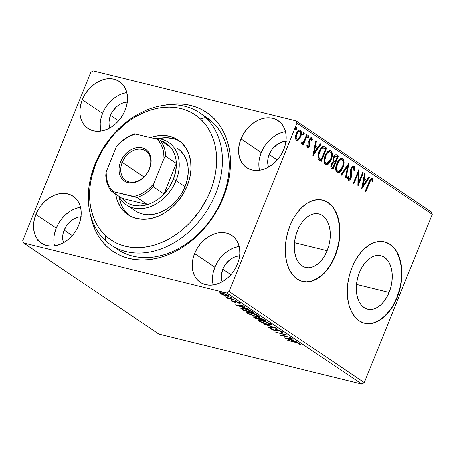 <?xml version="1.0" encoding="UTF-8"?>
<svg xmlns="http://www.w3.org/2000/svg" width="455" height="455" viewBox="0 0 455 455"><rect width="100%" height="100%" fill="white"/><g stroke="black" fill="none" stroke-linecap="round" stroke-linejoin="round"><path stroke-width="0.68" d="M164.357 105.247A83.76 63.717 124 0 1 223.337 197.584L222.415 198.323A79.568 60.532 -56 0 0 203.101 115.337M389.11 292.463L356.498 284.421L389.11 292.463L386.841 297.178L384.088 301.329L380.96 304.753L377.576 307.324L374.067 308.939L370.563 309.536L367.202 309.093L364.114 307.625L361.412 305.191L359.205 301.887L357.584 297.832L356.601 293.191L356.293 288.134L356.68 282.862L357.744 277.573L359.444 272.471A27.556 17.227 -76.1 0 1 380.875 255.71A27.556 17.227 -76.1 0 1 389.11 292.463A27.556 17.227 -76.1 0 1 367.68 309.224A27.556 17.227 -76.1 0 1 359.444 272.471L361.708 267.756L364.461 263.604L367.589 260.18L370.973 257.61L374.488 255.994L377.991 255.397L381.353 255.841L384.441 257.308L387.137 259.742L389.343 263.047L390.97 267.102L391.954 271.743L392.255 276.799L391.869 282.072L390.805 287.361L389.11 292.463M327.117 250.694L294.504 242.651L327.117 250.694L324.847 255.409L322.095 259.56L318.966 262.99L315.582 265.555L312.073 267.17L308.57 267.767L305.208 267.324L302.114 265.862L299.418 263.428L297.212 260.118L295.591 256.068L294.607 251.422L294.3 246.371L294.686 241.093L295.75 235.809L297.451 230.708A27.556 17.227 -76.1 0 1 318.881 213.947A27.556 17.227 -76.1 0 1 327.117 250.694A27.556 17.227 -76.1 0 1 305.686 267.455A27.556 17.227 -76.1 0 1 297.451 230.708L299.714 225.993L302.467 221.841L305.595 218.411L308.979 215.846L312.494 214.231L315.998 213.634L319.359 214.077L322.447 215.539L325.143 217.973L327.35 221.278L328.976 225.333L329.96 229.974L330.262 235.03L329.875 240.303L328.811 245.592L327.117 250.694M302.41 281.4A41.877 26.185 103.9 0 0 334.823 255.886L335.142 255.966A41.877 26.185 -76.1 0 1 302.575 281.44A41.877 26.185 -76.1 0 1 290.057 225.589L287.475 233.341L285.859 241.377L285.274 249.391L285.734 257.075L287.23 264.133L289.699 270.293L293.048 275.315L297.149 279.012L301.847 281.241L306.954 281.918L312.278 281.008L317.618 278.557L322.76 274.649L327.515 269.44L331.695 263.132L335.142 255.966L337.724 248.214L339.339 240.177L339.925 232.164L339.464 224.48L337.968 217.422L335.5 211.268L332.15 206.24L328.049 202.543L323.351 200.314L318.244 199.643L312.921 200.547L307.58 203.004L302.438 206.906L297.684 212.115L293.503 218.423L290.057 225.589A41.877 26.185 -76.1 0 1 322.623 200.115A41.877 26.185 -76.1 0 1 335.142 255.966L334.823 255.886A41.877 26.185 103.9 0 0 322.459 200.075M364.404 323.164A41.877 26.185 103.9 0 0 396.817 297.655L397.135 297.735A41.877 26.185 -76.1 0 1 364.569 323.209A41.877 26.185 -76.1 0 1 352.051 267.358L349.468 275.11L347.853 283.146L347.267 291.16L347.728 298.844L349.224 305.897L351.692 312.056L355.042 317.084L359.143 320.781L363.841 323.01L368.948 323.681L374.272 322.777L379.612 320.32L384.754 316.418L389.508 311.209L393.689 304.901L397.135 297.735L399.717 289.983L401.333 281.946L401.919 273.933L401.458 266.249L399.962 259.191L397.494 253.031L394.144 248.009L390.043 244.307L385.345 242.083L380.238 241.406L374.914 242.316L369.574 244.767L364.432 248.675L359.677 253.879L355.497 260.192L352.051 267.358A41.877 26.185 -76.1 0 1 384.617 241.884A41.877 26.185 -76.1 0 1 397.135 297.735L396.817 297.655A41.877 26.185 103.9 0 0 384.452 241.844M239.165 246.405A28.267 21.504 -56 0 0 214.902 267.239L194.609 253.571A28.267 21.504 124 0 1 231.828 235.406A28.267 21.504 124 0 1 237.453 264.133L239.074 258.997L239.813 253.856L239.637 248.902L238.551 244.335L236.6 240.325L233.864 237.027L230.435 234.57L226.459 233.04L222.08 232.505L217.467 232.983L212.804 234.456L208.259 236.867L204.016 240.121L200.234 244.096L197.055 248.635L194.609 253.571L192.988 258.707L192.249 263.849L192.425 268.797L193.511 273.364L195.462 277.374L198.198 280.672L201.628 283.135L205.603 284.659L209.982 285.194L214.595 284.716L219.259 283.243L223.803 280.837L228.046 277.578L231.828 273.609L235.007 269.064L237.453 264.133A28.267 21.504 124 0 1 200.234 282.293A28.267 21.504 124 0 1 194.609 253.571L214.902 267.239A28.267 21.504 -56 0 0 213.185 284.966M126.843 92.575A28.267 21.504 -56 0 0 102.58 113.409L82.287 99.742A28.267 21.504 124 0 1 119.506 81.576A28.267 21.504 124 0 1 125.131 110.303L126.752 105.168L127.491 100.026L127.315 95.072L126.228 90.505L124.278 86.496L121.542 83.197L118.112 80.74L114.137 79.215L109.757 78.681L105.145 79.159L100.481 80.626L95.937 83.037L91.694 86.291L87.912 90.266L84.732 94.805L82.287 99.742L80.666 104.877L79.926 110.019L80.103 114.967L81.189 119.54L83.14 123.55L85.876 126.848L89.305 129.305L93.281 130.83L97.66 131.364L102.273 130.886L106.936 129.413L111.481 127.008L115.724 123.754L119.506 119.779L122.685 115.234L125.131 110.303A28.267 21.504 124 0 1 87.912 128.464A28.267 21.504 124 0 1 82.287 99.742L102.58 113.409A28.267 21.504 -56 0 0 100.862 131.137M80.501 207.281A28.267 21.504 -56 0 0 56.232 228.12L35.945 214.447A28.267 21.504 124 0 1 73.158 196.287A28.267 21.504 124 0 1 78.783 225.009L80.404 219.873L81.144 214.732L80.967 209.783L79.881 205.216L77.936 201.207L75.194 197.908L71.771 195.445L67.789 193.921L63.41 193.386L58.803 193.864L54.134 195.337L49.589 197.743L45.346 201.002L41.564 204.972L38.391 209.516L35.945 214.447L34.318 219.583L33.585 224.725L33.761 229.678L34.842 234.245L36.792 238.255L39.534 241.554L42.958 244.011L46.939 245.541L51.318 246.075L55.925 245.598L60.595 244.125L65.139 241.713L69.382 238.46L73.164 234.484L76.338 229.946L78.783 225.009A28.267 21.504 124 0 1 41.57 243.175A28.267 21.504 124 0 1 35.945 214.447L56.232 228.12A28.267 21.504 -56 0 0 54.52 245.848M285.512 131.694A28.267 21.504 -56 0 0 261.244 152.533L240.957 138.86A28.267 21.504 124 0 1 278.17 120.7A28.267 21.504 124 0 1 283.795 149.422L285.416 144.286L286.155 139.145L285.979 134.197L284.893 129.629L282.947 125.62L280.206 122.321L276.782 119.858L272.801 118.334L268.422 117.799L263.815 118.277L259.145 119.75L254.601 122.162L250.358 125.415L246.576 129.385L243.402 133.929L240.957 138.86L239.336 143.996L238.596 149.143L238.773 154.091L239.853 158.658L241.804 162.668L244.545 165.967L247.969 168.424L251.951 169.954L256.33 170.488L260.937 170.011L265.606 168.538L270.151 166.126L274.393 162.873L278.176 158.897L281.349 154.359L283.795 149.422A28.267 21.504 124 0 1 246.582 167.588A28.267 21.504 124 0 1 240.957 138.86L261.244 152.533A28.267 21.504 -56 0 0 259.532 170.261M199.819 112.908A79.568 60.532 124 0 1 205.512 117.43L212.275 121.991L205.512 117.43A79.568 60.532 124 0 1 202.805 216.62A79.568 60.532 124 0 1 110.901 244.892A79.568 60.532 124 0 1 105.213 240.365A79.568 60.532 -56 0 0 199.876 220.379A79.568 60.532 -56 0 0 205.512 117.43L200.615 119.147A75.382 57.347 124 0 1 195.28 216.677A75.382 57.347 124 0 1 105.594 235.61L105.213 240.365A79.568 60.532 124 0 1 107.915 141.181A79.568 60.532 124 0 1 199.819 112.908L206.581 117.464A79.568 60.532 124 0 1 222.415 198.323A79.568 60.532 124 0 1 117.663 249.448A79.568 60.532 124 0 1 114.387 247.019A79.568 60.532 -56 0 0 222.415 198.323L223.337 197.584L226.061 190.014L228.143 182.364L229.57 174.714L230.327 167.127L230.406 159.688L229.803 152.465L228.529 145.52L226.596 138.929L224.014 132.752L220.817 127.047L217.035 121.872L212.701 117.276L207.861 113.301L202.555 109.985L196.839 107.369L190.764 105.463L184.394 104.297L177.791 103.882L171.012 104.218L164.124 105.298M286.474 141.226L283.567 141.528L277.772 143.968L272.716 148.523L270.719 151.379L268.154 157.72L267.694 160.956L267.802 164.073L268.541 167.099A17.796 13.542 124 0 1 269.178 154.49L277.283 159.95L269.178 154.49A17.796 13.542 124 0 1 285.962 141.232M81.462 216.813L78.556 217.115L72.76 219.555L67.704 224.11L65.708 226.965L63.143 233.307L62.682 236.543L62.79 239.66L63.529 242.686A17.796 13.542 124 0 1 64.166 230.071L72.271 235.536L64.166 230.071A17.796 13.542 124 0 1 80.95 216.819M127.804 102.102L124.903 102.403L121.963 103.331L119.102 104.849L116.429 106.897L112.049 112.26L110.508 115.365L109.024 121.838L109.137 124.954L109.871 127.974A17.796 13.542 124 0 1 110.508 115.365L118.618 120.825L110.508 115.365A17.796 13.542 124 0 1 127.298 102.113M240.126 255.932L237.226 256.233L234.285 257.16L231.424 258.679L228.751 260.726L224.372 266.09L222.831 269.195L221.346 275.667L221.46 278.784L222.194 281.804A17.796 13.542 124 0 1 222.831 269.195L230.941 274.655L222.831 269.195A17.796 13.542 124 0 1 239.62 255.938M431.437 212.07L296.177 120.945L93.082 70.866L296.177 120.945L296.99 123.248L432.25 214.373L364.279 382.61L229.019 291.484L296.99 123.248L229.019 291.484L226.658 293.003L361.918 384.134L158.823 334.055L23.563 242.93L226.658 293.003L23.563 242.93L22.75 240.627L90.721 72.391L22.75 240.627L23.563 242.93L158.823 334.055L361.918 384.134L226.658 293.003L229.019 291.484L364.279 382.61L361.918 384.134L364.279 382.61L432.25 214.373L296.99 123.248L296.177 120.945L431.437 212.07L432.25 214.373L431.437 212.07M220.925 293.031L220.487 292.758L220.18 293.526L223.16 294.959L227.938 296.336L229.07 296.33L228.996 295.915L225.475 294.112L221.454 292.901L219.606 292.98L222.313 294.618L226.63 296.063L229.172 296.239L228.581 295.596L222.182 293.065L219.611 292.889M235.32 300.198L225.214 296.796L227.79 298.082L226.596 297.786L227.204 298.196L235.32 300.198L225.214 296.796L227.79 298.082L226.596 297.786L227.204 298.196L235.32 300.198M239.927 303.707L239.779 303.138L236.151 301.699L233.904 301.875L231.248 300.488L231.265 300.994L234.865 302.37L235.787 302.456L236.173 302.023L237.305 302.262L239.927 303.707L239.95 303.263L238.022 302.291L235.303 301.534L233.705 301.824L231.151 300.51L231.265 300.994L231.441 300.562L231.265 300.994L234.552 302.296L236.799 302.114L240.177 303.604M252.809 311.976L248.191 309.758L242.407 308.194L240.831 308.445L243.533 310.475L254.641 313.211L252.809 311.976L244.375 308.604C242.003 307.984 240.831 307.95 240.86 308.501L243.533 310.475L254.641 313.211L252.809 311.976M266.374 321.116L263.763 319.461L259.782 318.022L258.377 317.806L258.19 318.164L253.771 316.862L253.537 317.152L255.266 318.381L266.374 321.116L264.799 320.053L259.782 318.022C258.446 317.692 257.917 317.738 258.19 318.164L253.435 316.953L255.266 318.381L266.374 321.116M276.998 328.271L263.257 323.761L274.263 327.577L267.756 326.792L268.416 327.242L276.998 328.271L263.257 323.761L274.263 327.577L267.756 326.792L268.416 327.242L276.998 328.271M290.756 337.542L282.492 335.506L286.809 334.886L275.702 332.144L284.591 334.596L280.252 335.21L290.756 337.542L282.492 335.506L286.809 334.886L275.702 332.144L284.591 334.596L280.252 335.21L290.756 337.542M300.681 344.657L300.471 343.969L295.136 342.035L287.64 340.186L297.985 343.07L300.681 344.657L300.471 343.969L297.758 342.751L288.248 340.596L295.727 342.183L299.339 343.69L299.521 344.236L300.903 344.498M284.096 337.803L297.735 342.245L292.701 340.374L290.489 338.884L293.236 339.214L292.576 338.77L284.096 337.803L297.735 342.245L292.701 340.374L290.489 338.884L293.236 339.214L292.576 338.77L284.096 337.803M282.032 331.553L281.634 332.309L282.714 332.207L282.288 331.718L280.024 330.626L276.697 329.67L274.814 330.108L273.654 329.909L271.811 329.158L271.493 328.817L272.084 328.732L270.924 328.248L270.253 328.328L270.566 328.811L273.591 330.125L275.821 330.603L277.937 330.193L280.911 331.291L281.435 331.718L280.576 331.843L281.634 332.309L282.618 332.281L282.436 331.82L277.613 329.852L273.916 329.977L271.715 329.096L272.084 328.732L270.924 328.248C270.156 328.174 270.037 328.362 270.566 328.811L274.57 330.398L278.204 330.256L281.429 331.752L281.736 330.984M268.154 324.665L270.668 325.115L271.68 324.807L268.985 322.999L262.541 320.695L258.565 320.212L258.946 320.963L260.863 322.083L267.642 324.54L271.669 324.904L270.901 324.045L262.029 320.565L258.468 320.314L259.27 321.196L268.154 324.665M256.421 316.76L258.935 317.209L259.947 316.902L257.251 315.093L250.807 312.79L246.832 312.306L247.213 313.057L249.13 314.177L255.909 316.635L259.936 316.998L259.162 316.14L250.295 312.659L246.735 312.409L247.537 313.29L256.421 316.76M235.343 304.952L248.976 309.394L243.943 307.529L241.73 306.033L244.477 306.363L243.817 305.919L235.241 304.884L248.976 309.394L243.943 307.529L241.73 306.033L244.477 306.363L243.817 305.919L235.343 304.952M236.458 301.295L237.01 301.312L236.572 301.017L234.956 300.55L236.879 301.187M231.805 298.161L232.357 298.173L231.919 297.883L230.304 297.416L232.226 298.048M224.218 293.048L224.77 293.065L224.332 292.77L222.717 292.303L224.639 292.94M37.515 239.393L37.674 238.966M40.814 243.089L41.035 242.799M299.674 129.988L300.471 130.238C298.736 129.811 297.314 130.989 296.211 133.776L295.397 137.649L296.381 140.362L298.673 139.844L300.829 136.329L301.443 132.359L300.931 130.693L299.913 130.005L298.093 130.818L297.035 132.132L295.613 135.681L295.517 138.906L296.637 140.498L297.701 140.487L298.673 139.844L298.036 139.685L296.518 140.441M301.597 143.877L303.303 142.972L302.672 142.819L303.303 142.972L302.723 144.417L303.331 144.821L307.279 135.044L306.676 134.635L303.53 141.812L302.655 142.716L301.978 142.381L301.273 143.228L302.018 143.962L303.303 142.972L302.723 144.417L303.331 144.821L307.279 135.044L306.647 134.885L302.78 144.451L306.647 134.885L307.279 135.044L306.676 134.635L303.894 141.215L301.273 143.228L301.784 143.956M306.943 145.577L307.279 146.447L307.91 146.601L307.552 145.048L306.858 145.645L307.466 147.829L308.063 147.938L308.979 147.255L310.048 144.61L309.872 140.1L311.072 138.951L311.664 140.618L312.38 139.947L312.238 138.65L311.789 137.876L311.004 137.66L309.457 139.258L308.831 141.386L309.03 145.68L308.058 146.658L307.552 145.048L306.858 145.645L307.159 147.454L307.711 147.943M324.768 146.823L322.822 146.413L321.224 147.648L319.62 150.156L318.238 154.006L317.92 156.201L318.238 158.704L319.08 159.91L321.196 161.445L326.599 148.063L323.829 146.385L319.109 151.31C317.909 153.995 317.647 156.52 318.318 158.892L321.196 161.445L326.599 148.063L325.968 147.903L320.644 161.076L325.968 147.903L324.131 146.669L324.768 146.823M335.978 154.66L336.757 154.905C335.392 154.393 334.26 155.24 333.361 157.447L333.225 161.707L331.337 164.056C330.495 166.172 330.654 167.685 331.814 168.595L332.929 169.351L338.332 155.968L336.546 154.78L335.602 154.728L334.425 155.61L333.361 157.447L332.833 159.705L333.225 161.707L331.701 163.282L330.819 166.098L331.126 167.923L332.929 169.351L338.332 155.968L337.701 155.809L332.377 168.981L337.701 155.809L338.332 155.968L336.302 154.694M348.957 163.123L340.92 174.731L341.58 175.175L347.603 166.32L345.419 177.763L346.079 178.206L348.957 163.123L340.92 174.731L341.58 175.175L347.603 166.32L345.419 177.763L346.079 178.206L348.957 163.123M362.715 172.388L358.694 182.347L358.767 169.732L353.364 183.115L353.967 183.524L358 173.543L357.914 186.18L363.323 172.798L362.715 172.388L358.694 182.347L358.767 169.732L353.364 183.115L353.967 183.524L358 173.543L357.914 186.18L363.323 172.798L362.715 172.388M371.627 178.229L372.287 178.405C370.802 178.286 369.688 179.526 368.948 182.119L365.297 191.157L365.905 191.566L370.688 180.208L371.837 179.867L372.429 181.773L373.151 180.954L372.935 179.452L372.173 178.337L371.28 178.337L370.307 179.259L365.297 191.157L365.905 191.566L369.5 182.665L368.868 182.506L365.359 191.197L368.868 182.506L369.5 182.665C369.983 180.897 370.728 179.941 371.741 179.782L372.429 181.773L373.151 180.954L371.951 178.246M361.759 188.774L369.693 177.092L369.033 176.648L366.491 180.39L364.273 178.9L365.194 174.06L364.535 173.617L361.657 188.706L369.693 177.092L369.033 176.648L366.491 180.39L364.273 178.9L365.194 174.06L364.535 173.617L361.759 188.774M353.438 165.978L354.098 166.149L353.251 166.007L352.363 166.536L350.742 169.288L350.39 171.95L350.742 176.182L350.282 177.956L349.03 178.872L348.638 178.405L348.57 176.398L347.768 176.898L347.739 178.804L348.376 180.191L349.867 179.867L351.243 177.473L351.567 175.357L351.237 170.523L351.965 168.316L352.756 167.542L353.586 167.554L354.047 168.89L353.922 170.614L354.69 170.267L354.707 167.082L354.257 166.28L353.467 165.995C354.257 166.928 354.451 168.299 354.058 170.113L354.69 170.267C355.088 168.458 354.889 167.082 354.098 166.149L353.768 166.001M341.796 158.164L342.712 158.476L342.132 158.215L339.123 159.671L336.842 163.481C335.244 167.315 335.324 170.346 337.075 172.582L337.627 172.826L340.653 171.342L343.172 166.9L343.957 163.72L344.003 161.195L343.343 159.119L342.53 158.374L341.091 158.266L339.424 159.369L337.974 161.201L336.609 164.096L335.801 167.304L335.756 169.851L336.137 171.41L337.257 172.69L338.446 172.826L339.97 172.007L341.523 170.221L342.939 167.503L342.302 167.349L337.309 172.712M330.063 150.258L330.978 150.571L330.398 150.309L327.39 151.765L325.109 155.576C323.511 159.409 323.585 162.441 325.342 164.676L325.894 164.92L328.914 163.436L331.439 158.994L332.224 155.815L332.269 153.289L331.61 151.214L330.796 150.469L329.357 150.36L327.691 151.464L326.241 153.295L324.876 156.19L324.068 159.398L324.023 161.946L324.404 163.504L325.524 164.784L326.707 164.92L328.237 164.101L329.784 162.316L331.206 159.597L330.569 159.443L325.575 164.807M313 155.923L320.934 144.246L320.274 143.797L317.732 147.539L315.514 146.049L316.435 141.215L315.776 140.766L312.898 155.855L320.934 144.246L320.274 143.797L317.732 147.539L315.514 146.049L316.435 141.215L315.776 140.766L313 155.923M308.132 135.67L308.189 137.126L308.82 137.285L308.558 135.778L307.808 136.602L307.864 138.058L308.894 137.08L308.939 136.079L308.507 135.783L307.637 137.421L307.989 138.104L308.638 137.649L308.82 137.285L308.189 137.126L307.227 137.899M303.479 132.536L303.53 133.992L304.167 134.145L303.906 132.638L303.155 133.469L303.212 134.925L304.236 133.946L304.287 132.945L303.849 132.65L302.985 134.288L303.337 134.97L303.986 134.515L304.167 134.145L303.53 133.992L302.575 134.765M295.892 127.423L295.943 128.879L296.58 129.038L296.319 127.531L295.568 128.356L295.625 129.811L296.654 128.839L296.7 127.832L296.262 127.542L295.397 129.174L295.75 129.863L296.398 129.402L296.58 129.038L295.943 128.879L294.988 129.652M90.721 72.391L93.082 70.866L90.721 72.391M90.482 214.902L93.144 224.946L95.726 231.123L98.923 236.827L102.705 242.003L107.039 246.599L111.879 250.574L117.185 253.884L122.901 256.506L128.975 258.406L135.345 259.572L141.949 259.993L148.728 259.657L155.61 258.577L162.537 256.757L169.442 254.214L176.25 250.978L182.899 247.076L189.331 242.543L195.474 237.43L201.281 231.788L206.684 225.657L211.638 219.111L216.091 212.201L220.004 205.006L223.337 197.584A83.76 63.717 124 0 1 150.434 259.458A83.76 63.717 124 0 1 90.482 214.902M263.69 147.596L261.244 152.533L259.623 157.669M258.884 162.81L259.06 167.758M284.102 131.944L279.433 133.417L274.894 135.829L270.645 139.082L266.863 143.058M58.678 223.183L56.232 228.12L54.611 233.256M53.872 238.397L54.048 243.345M79.09 207.531L74.421 209.004L69.882 211.416L65.634 214.669L61.852 218.645M105.025 108.478L102.58 113.409L100.953 118.545M100.219 123.686L100.396 128.64M125.432 92.826L120.768 94.299L116.224 96.705L111.981 99.963L108.199 103.933M217.348 262.308L214.902 267.239L213.276 272.374M212.542 277.516L212.718 282.47M237.755 246.655L233.091 248.129L228.546 250.534L224.304 253.788L220.521 257.763M368.63 323.602L373.953 322.697L379.294 320.24L384.435 316.339L389.19 311.129M393.37 304.822L396.817 297.655L399.399 289.903M401.014 281.867L401.6 273.853L401.139 266.169L399.644 259.111L397.175 252.952M393.825 247.929L389.725 244.233L385.027 242.003M306.636 281.838L311.959 280.928L317.3 278.477L322.441 274.57L327.196 269.366M331.376 263.058L334.823 255.886L337.405 248.134M339.021 240.098L339.606 232.084L339.146 224.4L337.65 217.348L335.181 211.188M331.832 206.161L327.731 202.464L323.033 200.234M372.287 178.405L371.65 178.246L372.52 180.794L373.151 180.954L372.287 181.056L372.298 179.298L371.536 178.184M371.422 180.083L370.95 179.554L370.393 179.719L368.868 182.506C369.346 180.743 370.091 179.782 371.104 179.623L371.024 179.583M370.95 179.554L371.741 179.782M364.489 173.856L365.194 174.06L364.563 173.907L363.636 178.741L366.491 180.39L363.636 178.741L364.489 173.856M368.908 176.836L369.693 177.092L369.056 176.938L361.89 187.488L368.908 176.836M363.34 180.288L362.379 185.356L363.01 185.509L363.977 180.447L363.34 180.288L362.379 185.356L363.01 185.509L363.977 180.447L365.678 181.59L363.01 185.509L365.678 181.59L363.34 180.288M362.629 172.604L363.323 172.798L362.686 172.644L357.812 184.713L362.629 172.604M357.368 173.389L358 173.543L357.368 173.389L353.421 183.155L357.368 173.389M358.25 171.023L358.057 182.188L358.694 182.347L358.057 182.188L358.25 171.023M351.834 167.576L352.955 167.394C352.142 167.133 351.47 167.639 350.936 168.919L351.567 169.078C352.102 167.793 352.779 167.286 353.586 167.554L353.922 170.614L354.69 170.267L353.984 170.147L354.195 168.913M352.955 167.394L353.586 167.554M351.237 170.523L351.567 169.078L350.936 168.919L350.6 170.369L351.237 170.523L350.6 170.369L350.748 173.179L351.379 173.338L351.237 170.523M351.556 175.772L351.379 173.338L350.748 173.179L350.924 175.613L351.556 175.772L350.924 175.613L350.413 177.859L351.044 178.019L351.556 175.772M347.904 176.813L348.302 178.667L348.934 178.826L348.57 176.398L347.768 176.898L348.666 180.322M348.376 180.191C349.463 180.481 350.356 179.759 351.044 178.019L350.413 177.859L348.354 180.174M354.098 166.149C352.835 165.813 351.789 166.649 350.97 168.651L350.418 177.666L348.672 178.758M348.007 178.246L348.934 178.826M354.223 168.134L353.99 166.684L353.268 165.887M349.127 178.519L348.701 178.752M347.899 177.621L347.916 176.585M348.086 180.174L349.241 179.708M349.895 178.889L350.924 175.613L350.646 169.999L351.607 167.798M348.092 164.181L345.487 177.814L348.092 164.181M346.966 166.16L347.603 166.32L346.966 166.16L341.074 174.834L346.966 166.16M342.939 167.503C344.503 163.715 344.429 160.706 342.712 158.476L342.08 158.323C343.798 160.547 343.872 163.555 342.302 167.349L342.939 167.503M337.553 172.707L339.737 171.484M340.59 170.483L342.052 167.946L343.093 164.852M343.275 163.891L343.366 161.024M343.184 160.035L342.712 158.96L341.705 158.124M337.934 171.239L336.831 170.926L336.131 169.732L336.177 165.745L338.275 161.093L339.544 159.864L340.92 159.472M337.604 171.188C336.234 169.362 336.182 166.934 337.451 163.891L336.814 163.737C335.551 166.775 335.602 169.209 336.967 171.035L338.031 171.381L337.104 170.659L336.546 168.583L337.451 163.891C338.656 160.78 340.232 159.438 342.177 159.864C343.536 161.661 343.588 164.079 342.331 167.099C341.125 170.198 339.549 171.558 337.604 171.188L338.918 171.313L340.26 170.432L342.683 166.12L343.229 163.049L343.024 161.138L342.319 159.972L341.085 159.5M341.546 159.711C339.601 159.278 338.025 160.621 336.814 163.737L337.451 163.891L339.891 160.228L341.045 159.648L342.177 159.864M336.757 154.905L336.126 154.745L337.701 155.809L335.915 154.626M335.818 156.145L335.181 155.985L333.333 157.697L333.97 157.857L333.333 157.697L333.322 160.734L334.857 161.701L333.953 160.888L333.97 157.857L335.818 156.145L337.172 156.929L335.164 161.906L333.418 160.865L332.98 159.335L333.839 156.77L335.21 155.997M335.54 156.122L335.847 156.304M333.703 162.782L334.607 163.277L332.878 167.565L331.843 166.735L331.695 165.245L332.582 163.339L333.703 162.782L333.083 162.628L331.314 164.283L331.951 164.443L331.314 164.283C330.813 165.54 330.91 166.445 331.61 166.985L332.247 167.144C331.541 166.598 331.445 165.7 331.951 164.443L333.714 162.782L334.607 163.277L332.878 167.565L331.502 166.905L330.995 165.91L331.416 164.05L332.395 162.759M332.736 162.611L333.066 162.623M331.206 159.597C332.77 155.809 332.696 152.8 330.978 150.571L330.341 150.417C332.065 152.641 332.139 155.65 330.569 159.443L331.206 159.597M325.82 164.801L327.998 163.578M327.185 164.261L327.6 163.948M328.857 162.577L330.319 160.041L331.359 156.947M331.541 155.985L331.632 153.119M331.45 152.129L329.972 150.218M326.201 163.334L325.098 163.021L324.398 161.826L324.438 157.839L326.542 153.187L327.81 151.964L329.187 151.566M325.871 163.282C324.5 161.462 324.449 159.028 325.717 155.985L325.08 155.832C323.812 158.869 323.869 161.303 325.234 163.129L326.298 163.476L325.177 162.389L324.813 160.678L325.717 155.985C326.923 152.874 328.499 151.532 330.444 151.959C331.803 153.762 331.854 156.173 330.597 159.199C329.392 162.293 327.816 163.652 325.871 163.282L327.179 163.408L328.527 162.526L330.95 158.215L331.496 155.144L331.291 153.233L330.717 152.18L329.352 151.595M329.812 151.805C327.867 151.373 326.292 152.715 325.08 155.832L325.717 155.985L327.179 153.346L328.447 152.118L329.483 151.72L330.444 151.959M318.147 156.332L319.08 151.566C318.09 153.767 317.903 155.803 318.511 157.686L321.139 159.66L319.148 157.839C318.54 155.963 318.727 153.921 319.717 151.725C320.485 149.581 321.588 148.285 323.027 147.829L325.439 149.024L321.139 159.66L319.251 158.579L318.233 156.895M323.027 147.829L325.439 149.024L321.139 159.66L319.148 157.839L318.836 154.888L320.656 149.814L322.168 148.137L323.363 147.864L322.39 147.676C320.957 148.125 319.854 149.422 319.08 151.566L319.717 151.725L319.08 151.566L320.729 148.694L322.629 147.687M322.862 147.75L323.306 147.932M315.73 141.01L316.435 141.215L315.804 141.056L314.883 145.89L317.732 147.539L314.883 145.89L315.73 141.01M320.149 143.985L320.934 144.246L320.303 144.087L313.131 154.637L320.149 143.985M314.587 147.437L313.62 152.505L314.257 152.664L315.218 147.596L314.587 147.437L313.62 152.505L314.257 152.664L315.218 147.596L316.919 148.739L314.257 152.664L316.919 148.739L314.587 147.437M311.368 137.979L311.743 139.787L312.38 139.947L311.664 137.78L311.112 137.643L311.664 137.78C310.68 137.512 309.872 138.166 309.241 139.742L308.831 141.386L309.03 145.68L307.512 146.504M307.347 146.482L307.91 146.601M310.526 138.826L309.235 139.941L309.872 140.1L311.248 139.025L311.664 140.618L312.38 139.947L311.629 139.895L311.726 139.105M310.611 138.872L311.248 139.025M309.639 141.13L309.872 140.1L309.235 139.941L309.002 140.976L309.639 141.13L309.002 140.976L309.241 142.415L309.878 142.574L309.639 141.13M310.071 144.406L309.878 142.574L309.241 142.415L309.434 144.246L310.071 144.406L309.434 144.246L309.025 145.884L309.656 146.044L310.071 144.406M307.466 147.829C308.359 148.08 309.093 147.483 309.656 146.044L309.025 145.884L307.415 147.79M307.114 147.795L308.058 147.409L309.025 145.884L309.451 144.002L309.076 140.453L309.502 139.423L310.435 138.798M307.279 146.447L306.926 145.344M307.489 137.945L308.189 137.126L308.234 135.772M301.386 143.803L302.672 142.819L300.96 143.717M301.767 142.637L302.183 142.739L301.762 142.643M301.671 142.637L302.183 142.739M302.837 134.811L303.604 133.793L303.582 132.638M296.381 140.362L296.814 140.561M300.471 130.238L299.834 130.079C301.102 131.671 301.164 133.85 300.027 136.614L300.664 136.773C301.801 134.003 301.733 131.825 300.471 130.238L299.993 130.022M298.673 139.844L300.664 136.773L300.027 136.614L298.036 139.685L298.673 139.844M296.279 140.424L298.036 139.685L299.623 137.507L300.596 134.799L300.812 132.195M300.721 131.569L299.566 129.937M299.35 131.285C298.048 131.017 296.996 131.927 296.188 134.02L296.819 134.174C297.633 132.087 298.685 131.176 299.987 131.438C300.897 132.667 300.926 134.305 300.061 136.352C299.248 138.451 298.179 139.384 296.865 139.162L296.233 139.002L296.865 139.162C295.972 137.893 295.955 136.233 296.819 134.174L296.188 134.02C295.323 136.073 295.34 137.74 296.233 139.002L295.568 137.473L296.057 134.35L297.576 131.779L299.151 131.176M299.049 131.142L299.987 131.438L300.556 132.308L300.488 135.004L299.151 138.041L298.15 139.037L297.07 139.264L296.205 137.626L296.694 134.504L298.207 131.933L299.111 131.33L299.987 131.438M296.233 139.002L296.865 139.162M295.25 129.698L296.017 128.68L295.995 127.525M334.857 161.701L333.805 160.604L333.714 158.658L334.476 156.929L335.847 156.15L337.172 156.929L335.164 161.906L334.857 161.701M41.445 243.243L41.684 242.947M37.822 240.394L38.152 239.546M299.578 343.923L299.521 344.236M290.626 338.531L290.489 338.884L290.626 338.531M286.73 338.429L289.607 338.776L289.75 338.429L289.607 338.776L291.302 339.919L291.456 339.538L291.302 339.919L286.73 338.429L286.866 338.082L286.73 338.429L289.607 338.776L291.302 339.919L286.73 338.429M282.703 334.977L282.282 334.869L282.703 334.977M285.114 334.465L284.62 334.522L285.114 334.465M282.771 334.812L282.492 335.506L282.771 334.812M281.19 331.462L280.576 331.843L281.634 332.309L281.941 331.547L281.577 331.382L282.242 331.564M277.442 329.812L277.311 330.12L277.442 329.812M276.822 329.687L276.549 330.364L276.822 329.687M276.856 329.596L275.952 330.603L276.259 329.841L275.48 329.767M274.689 330.108L274.57 330.398L274.689 330.108M270.793 328.248L270.566 328.811L270.793 328.248M270.202 328.385L270.566 328.811M271.715 329.096L272.084 328.732M275.303 329.727L276.657 329.727M268.558 326.889L268.416 327.242L268.558 326.889M259.862 320.616L259.577 320.434L259.27 321.196L259.577 320.434L259.128 320.098M271.322 324.358L270.441 324.301M259.009 319.99L259.97 320.678M270.27 324.278L271.521 324.341M260.385 321.458L259.799 320.764L262.728 320.747L269.781 323.778L269.912 323.459L270.378 324.449L267.54 324.256L260.385 321.458L259.788 320.855L260.385 320.599L264.366 321.458L269.098 323.368L270.344 324.267L270.003 324.62L264.873 323.465L260.385 321.458M255.426 318L255.266 318.381L255.426 318M254.43 316.936L254.152 317.63L254.43 316.936M258.332 317.806L258.19 318.164L258.332 317.806M257.689 317.055L257.28 316.896M258.724 317.761L259.06 317.96M255.801 318.25L254.737 317.402L255.801 317.277L259.049 318.921L259.248 318.432L259.361 319.131L259.521 318.727L259.361 319.131L255.17 317.829C254.493 317.351 254.669 317.237 255.716 317.493L259.361 319.131L255.801 318.25M259.339 318.142L258.861 317.84M259.356 318.585L260.482 318.21L263.934 319.962L264.071 319.62L263.934 319.962L264.628 320.428L264.782 320.047L264.628 320.428L260.499 319.41L259.356 318.585L260.391 318.432L264.628 320.428L260.499 319.41L259.356 318.585L259.56 317.601M255.17 317.829L254.737 317.431L255.05 316.64M248.129 312.71L247.844 312.528L247.537 313.29L247.844 312.528L247.395 312.193M259.589 316.452L258.707 316.396M247.27 312.084L248.237 312.773M258.537 316.373L259.788 316.441M248.646 313.552L248.066 312.858L250.995 312.841L258.048 315.872L258.173 315.554L258.645 316.543L255.807 316.35L248.646 313.552L248.055 312.949L248.652 312.693L252.633 313.552L257.365 315.463L258.611 316.361L258.269 316.714L253.134 315.56L248.646 313.552M242.231 308.979L242.481 308.621L245.069 308.786L250.443 310.663L252.241 312.084L252.394 311.709L252.241 312.084L252.895 312.522L244.068 310.344L242.231 308.979C242.117 308.49 243.027 308.501 244.978 309.013L250.335 310.919L252.895 312.522L253.048 312.141L252.895 312.522L243.67 310.077L243.533 310.475L243.687 310.094L242.231 308.979L242.469 307.984M242.509 309.241L242.339 309.667L242.509 309.241M241.008 308.143L240.86 308.501L241.008 308.143M241.872 305.686L241.73 306.033L241.872 305.686M237.971 305.584L240.849 305.925L240.991 305.578L240.849 305.925L242.549 307.074L242.703 306.687L242.549 307.074L237.971 305.584L238.113 305.231L237.971 305.584L240.849 305.925L242.549 307.074L237.971 305.584M231.248 300.488L231.265 300.994M232.226 301.216L232.3 300.897M235.099 301.523L234.496 301.961M238.847 302.939L238.829 303.286M236.287 301.733L236.173 302.023L236.287 301.733M236.287 301.489L235.61 302.473L236.173 302.023M235.61 302.473L235.917 301.711L234.86 301.534L236.202 301.642M234.843 301.574L234.552 302.296L234.843 301.574M235.445 300.618L235.03 300.727M230.793 297.479L230.372 297.593M219.884 292.753L220.18 293.526L220.476 292.747M228.603 295.608L228.097 295.545M220.374 292.679L221.067 293.111M227.631 295.46L228.643 295.613M221.181 293.771L220.88 293.265L222.887 293.253L227.585 295.352L227.699 295.079L227.995 295.761L225.464 295.511L221.181 293.771C220.51 293.134 221.045 293.037 222.796 293.475L227.585 295.352C228.296 296 227.773 296.103 226.033 295.659L221.181 293.771L220.8 293.339L221.107 292.576M227.585 295.352L227.989 295.807L228.296 295.045M223.206 292.372L222.785 292.48M177.547 148.398A37.691 28.671 124 0 1 180.243 150.542L183.9 154.933L186.505 160.279L187.955 166.365L188.199 172.963L187.221 179.822L185.06 186.669L181.807 193.25L177.575 199.307L172.536 204.608L166.877 208.953L160.825 212.172L154.603 214.14L148.449 214.783L142.608 214.077L137.302 212.047M124.733 212.155A45.022 34.25 124 0 1 115.633 194.04L117.253 200.53L120.365 206.911L124.733 212.155L130.193 216.068L136.528 218.491L143.507 219.333L150.855 218.565L158.283 216.216L165.518 212.371L172.274 207.184L178.292 200.848L183.348 193.614L187.232 185.754L189.815 177.575L190.981 169.385L190.69 161.502L188.962 154.234L185.85 147.852L181.482 142.603A45.022 34.25 124 0 1 179.952 198.721A45.022 34.25 124 0 1 127.952 214.714A45.022 34.25 124 0 1 124.733 212.155M150.594 137.524A45.022 34.25 124 0 1 178.263 140.043A45.022 34.25 124 0 1 181.482 142.603L176.022 138.695L169.681 136.267L162.708 135.425L155.36 136.193L150.588 137.524M179.907 141.249A45.022 34.25 -56 0 0 158.141 138.604L166.086 137.706L173.065 138.547M120.638 202.805L119.062 196.611A45.022 34.25 -56 0 0 128.111 214.436A45.022 34.25 -56 0 0 129.686 215.789M200.615 119.147L196.253 115.576L191.475 112.601L186.328 110.246L180.862 108.54L175.13 107.499L169.18 107.13L163.078 107.437L156.878 108.415L150.645 110.059L144.434 112.357L138.309 115.274L132.325 118.789L126.541 122.873L115.792 132.564L110.935 138.081L102.472 150.201L95.959 163.356L91.643 177.058L90.363 183.945L89.692 190.77L89.624 197.464L90.17 203.965L91.324 210.21L93.07 216.142L95.396 221.699L98.28 226.829L101.692 231.481L105.594 235.61L109.956 239.182L114.734 242.157L119.881 244.511L125.352 246.218L131.085 247.258L137.035 247.628L143.137 247.321L149.331 246.343L155.564 244.699L161.775 242.407L167.906 239.489L173.89 235.969L179.674 231.891L185.202 227.284L190.423 222.194L199.734 210.779L207.258 198.079L210.25 191.401L212.695 184.588L214.567 177.7L215.846 170.813L216.523 163.993L216.586 157.299L216.04 150.793L214.891 144.548L213.139 138.621L210.813 133.065L207.935 127.935L204.523 123.282L200.615 119.147L205.512 117.43A79.568 60.532 -56 0 0 110.844 137.421A79.568 60.532 -56 0 0 105.213 240.365L105.594 235.61A75.382 57.347 124 0 1 110.935 138.081A75.382 57.347 124 0 1 200.615 119.147M123.743 209.186L128.111 214.436M177.439 148.33L180.243 150.542A37.691 28.671 124 0 1 178.963 197.527A37.691 28.671 124 0 1 135.431 210.915A37.691 28.671 124 0 1 132.735 208.777M149.234 169.01A17.796 13.542 -56 0 0 142.313 149.433A17.796 13.542 -56 0 0 122.264 162.361L120.632 161.667A19.053 14.497 124 0 1 142.102 147.835A19.053 14.497 124 0 1 149.513 168.788L149.234 169.01A17.796 13.542 124 0 1 125.802 180.447A17.796 13.542 124 0 1 122.264 162.361A17.796 13.542 124 0 1 145.691 150.923A17.796 13.542 124 0 1 149.234 169.01L147.864 172.115L145.719 175.175L140.311 180.049L137.251 181.67L134.106 182.665L130.994 182.99L128.043 182.626L125.364 181.596L123.055 179.941L121.206 177.717L119.892 175.016L119.159 171.933L119.045 168.6L119.54 165.131L120.632 161.667L122.281 158.346L126.973 152.607L129.834 150.412L132.894 148.785L136.039 147.795L139.15 147.471L142.102 147.835L144.781 148.859L147.09 150.52L148.939 152.743L150.252 155.445L150.98 158.522L151.1 161.861L150.605 165.33L149.513 168.788A19.053 14.497 124 0 1 128.043 182.626A19.053 14.497 124 0 1 120.632 161.667L122.264 162.361L143.894 176.938L122.264 162.361A17.796 13.542 -56 0 0 129.18 181.937A17.796 13.542 -56 0 0 149.234 169.01M147.448 204.631A35.598 27.078 124 0 1 122.065 198.369L127.064 202.742L130.016 204.267L133.213 205.324L140.146 205.967L147.448 204.631L122.065 198.369L111.469 191.231L136.858 197.493L147.448 204.631L122.065 198.369L111.469 191.231A35.598 27.078 124 0 1 105.77 175.112A35.598 27.078 -56 0 0 111.469 191.231L134.003 196.503L139.332 194.717L144.514 191.936L149.376 188.245L153.75 183.774L163.993 158.42L165.728 156.258L176.324 163.396L163.965 193.984A35.598 27.078 124 0 1 147.448 204.631A35.598 27.078 -56 0 0 163.965 193.984L169.328 187.159L173.315 179.475A35.598 27.078 124 0 1 163.965 193.984L153.369 186.846L153.75 183.774L163.993 158.42L163.698 152.8L162.429 147.596L160.234 142.995L157.18 139.145L134.64 133.878A35.598 27.078 -56 0 0 118.129 144.525L116.395 146.686L106.151 172.036L105.77 175.112L106.151 172.036L106.447 177.66L107.716 182.864L109.911 187.466L112.965 191.31A34.341 26.123 124 0 1 106.151 172.036L116.395 146.686A34.341 26.123 124 0 1 136.136 133.958L130.812 135.738L125.631 138.525L120.768 142.216L116.395 146.686L118.129 144.525A35.598 27.078 124 0 1 134.64 133.878L157.18 139.145A34.341 26.123 124 0 1 163.993 158.42L165.728 156.258L176.324 163.396A35.598 27.078 124 0 1 173.315 179.475L175.698 171.393L176.324 163.396L163.965 193.984L153.369 186.846A35.598 27.078 124 0 1 136.858 197.493L147.448 204.631M176.034 180.624L173.315 179.475L176.034 180.624A37.691 28.671 124 0 1 126.41 204.841A37.691 28.671 124 0 1 118.846 196.202A37.691 28.671 -56 0 0 147.397 207.628A37.691 28.671 -56 0 0 176.034 180.624L185.048 186.698L176.034 180.624A37.691 28.671 -56 0 0 154.45 138.474A37.691 28.671 124 0 1 168.532 142.324A37.691 28.671 124 0 1 176.034 180.624M170.625 147.278L165.626 142.904L160.899 140.726A35.598 27.078 124 0 1 170.625 147.278A35.598 27.078 124 0 1 176.324 163.396A35.598 27.078 -56 0 0 170.625 147.278L160.029 140.14L157.18 139.145L160.029 140.14A35.598 27.078 124 0 1 165.728 156.258A35.598 27.078 -56 0 0 160.029 140.14L170.625 147.278M136.858 197.493A35.598 27.078 -56 0 0 153.369 186.846L153.75 183.774A34.341 26.123 124 0 1 134.003 196.503L136.858 197.493M322.305 200.041L322.623 200.115M384.299 241.804L384.617 241.884M364.25 323.13L364.569 323.209M302.257 281.361L302.575 281.44M299.583 344.134L299.89 343.366M271.487 328.828L271.794 328.066M259.799 320.764L260.106 320.001M270.378 324.449L270.691 323.687M248.066 312.858L248.373 312.096M258.645 316.543L258.958 315.781M239.057 303.195L239.37 302.433M236.003 302.126L236.31 301.364M117.663 249.448L110.901 244.892M126.41 204.841L135.431 210.915"/></g></svg>
